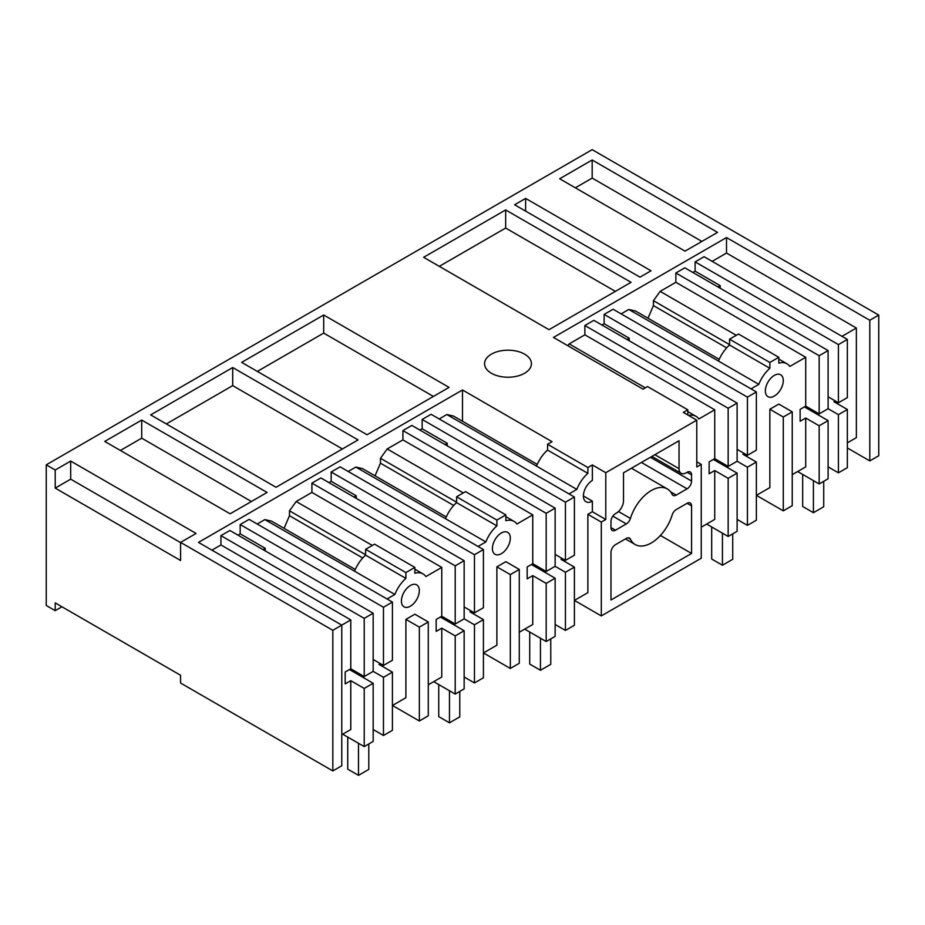 <?xml version="1.0" encoding="UTF-8"?>
<svg xmlns="http://www.w3.org/2000/svg" width="925" height="925" viewBox="0 0 925 925"><rect width="100%" height="100%" fill="white"/><g stroke="black" fill="none" stroke-linecap="round" stroke-linejoin="round"><path stroke-width="1.39" d="M847.358 447.954L869.789 460.916L869.789 320.27L726.507 237.552L726.507 253.057L712.134 261.359M847.358 442.844L856.365 437.641L856.365 328.028L726.507 253.057M869.789 460.916L878.75 455.736L878.75 315.101L869.789 320.27M878.75 315.101L592.173 149.653L46.25 464.836L46.25 605.47L55.211 610.65L55.211 602.892L180.583 675.273L180.583 683.032L332.827 770.93L341.776 765.761L341.776 625.115L198.493 542.397L462.5 389.968L552.052 441.676L547.577 444.266L547.577 450.082A25.333 14.627 120 0 0 536.546 466.142L446.833 414.527L439.167 418.956M756.419 495.349L783.29 510.854L792.239 505.686L792.239 411.845L778.804 404.086L769.854 409.255L783.29 417.013L792.239 411.845M574.448 600.406L601.308 615.923L701.254 558.214L701.254 464.373L696.779 461.783M483.451 652.934L510.322 668.451L519.272 663.283L519.272 569.442L505.848 561.683L496.887 566.852L496.887 645.188L483.417 652.969M392.466 705.474L419.337 720.98L428.287 715.811L428.287 621.97L414.863 614.212L405.902 619.38L419.337 627.138L428.287 621.97M61.917 606.765L55.211 610.65M856.365 328.028L841.993 336.33M835.275 400.964L833.922 401.739L847.358 409.486L847.358 467.657L838.408 472.825L828.106 466.882M838.408 472.825L838.408 414.666L828.106 408.711L828.106 350.552L684.824 267.822L675.863 272.991L675.863 282.298L660.149 291.375L653.432 300.683L653.432 305.585L647.997 318.223M828.106 396.825L838.408 402.768L847.358 397.6L847.358 339.429L704.075 256.699L695.114 261.879L695.114 271.187L692.883 272.47M726.507 237.552L553.485 337.44L643.037 389.147L647.523 386.558L687.818 409.821L683.344 412.411L696.779 420.17L605.782 472.698L592.358 464.94L587.872 467.53L547.577 444.266M747.423 467.194L756.372 462.026L756.372 520.185L747.423 525.365L747.423 467.194L737.121 461.251L737.121 403.08L593.827 320.351L584.877 325.519L584.877 334.827L569.164 343.903L567.846 345.73M756.372 391.957L756.372 450.128L747.423 455.297L747.423 397.137L756.372 391.957L613.09 309.239L604.129 314.408L604.129 323.715L601.897 325.01M719.234 359.351L635.521 311.02L628.803 309.47L621.149 313.887M46.25 464.836L55.211 470.004L70.693 461.066L70.693 479.162L180.583 542.605M341.776 734.739L350.783 729.536L350.783 680.673L345.187 683.91L345.187 672.013L350.783 668.787L350.783 619.923L332.827 630.295L180.583 542.397L196.077 533.447L70.693 461.066M592.173 159.99L717.557 232.383L685.043 251.149L559.671 178.756L592.173 159.99L592.173 178.086L575.338 187.81M141.71 420.066L267.094 492.447L230.105 513.803L104.733 441.422L141.71 420.066L141.71 438.161L251.415 501.5M232.707 367.537L358.079 439.918L276.043 487.278L150.671 414.897L232.707 367.537L232.707 385.632L342.412 448.96M323.692 314.997L449.064 387.39L367.04 434.75L241.656 362.357L323.692 314.997L323.692 333.092L433.397 396.432M631.047 282.322L505.663 209.94L423.638 257.3L549.011 329.682L631.047 282.322M491.429 373.272A23.426 13.528 0 0 0 516.959 376.197A23.426 13.528 0 0 0 531.424 363.71A23.426 13.528 0 0 0 524.556 354.136A23.426 13.528 0 0 0 499.026 351.211A23.426 13.528 0 0 0 484.561 363.71A23.426 13.528 0 0 0 491.429 373.272M525.631 198.412L514.624 204.772L639.996 277.153L651.015 270.794L525.631 198.412L525.631 211.131M783.29 510.854L783.29 417.013M797.662 471.53L819.157 483.948L828.106 478.78L828.106 420.609L804.38 406.908M792.239 474.664L805.721 466.882L805.721 418.019L819.157 425.778L828.106 420.609M819.157 483.948L819.157 425.778M828.106 408.711L819.157 413.88L805.721 406.133L805.721 357.27L675.863 282.298M805.721 418.019L800.125 421.257L800.125 409.359L805.721 406.133M838.408 414.666L847.358 409.486M765.368 390.905A12.661 7.308 120 0 0 767.993 396.698A12.661 7.308 120 0 0 774.329 396.073A12.661 7.308 120 0 0 783.29 380.557A12.661 7.308 120 0 0 780.665 374.764A12.661 7.308 120 0 0 774.329 375.388A12.661 7.308 120 0 0 765.368 390.905M653.432 300.683L729.548 344.632M660.149 291.375L736.265 335.324M805.721 357.27L789.846 366.439A25.333 14.627 120 0 0 786.99 363.791A25.333 14.627 120 0 0 778.804 363.12L778.804 357.293L769.854 362.461L769.854 368.289A25.333 14.627 120 0 0 758.812 384.349L750.996 388.858M819.157 413.88L819.157 355.72L675.863 272.991M828.106 350.552L819.157 355.72M720.193 288.242L720.193 285.663L717.95 286.947M720.193 285.663L695.114 271.187M838.408 402.768L838.408 344.597L695.114 261.879M847.358 339.429L838.408 344.597M701.878 241.425L592.173 178.086M744.278 453.493L742.937 454.267L756.372 462.026M756.372 495.372L769.854 487.591L769.854 409.255M769.854 362.461L729.548 339.197L738.508 334.029L778.804 357.293M729.548 339.197L729.548 345.025A25.333 14.627 120 0 0 718.517 361.074L628.803 309.47M166.338 423.939L232.707 385.632M383.47 677.32L392.42 672.151L392.42 730.311L383.47 735.479L383.47 677.32L373.168 671.365L373.168 613.206L229.886 530.476L220.925 535.644L220.925 544.952L211.929 550.155M392.42 602.082L392.42 660.253L383.47 665.422L383.47 607.263L392.42 602.082L249.137 519.364L240.176 524.533L240.176 533.841L237.945 535.136M355.281 569.476L271.568 521.145L264.851 519.596L257.196 524.012M474.456 624.78L483.417 619.611L483.417 677.782L474.456 682.951L474.456 624.78L464.153 618.837L464.153 560.677L320.871 477.947L311.91 483.116L311.91 492.424L296.197 501.5L289.479 510.808L289.479 515.711L284.056 528.348M483.417 549.554L483.417 607.725L474.456 612.893L474.456 554.722L483.417 549.554L340.123 466.824L331.173 472.004L331.173 481.301L328.93 482.596M446.266 516.948L362.554 468.617L355.836 467.067L348.182 471.484M565.441 572.251L574.402 567.083L574.402 625.254L565.441 630.422L565.441 572.251L555.139 566.308L555.139 508.137L411.856 425.419L402.907 430.587L402.907 439.895L387.182 448.96L380.464 458.268L380.464 463.182L375.041 475.82M574.402 497.026L574.402 555.197L565.441 560.365L565.441 502.194L574.402 497.026L431.108 414.296L422.158 419.464L422.158 428.772L419.915 430.067M537.263 464.419L453.539 416.088L446.833 414.527M462.5 421.257L462.5 389.968M419.337 720.98L419.337 627.138M401.427 601.03A12.661 7.308 120 0 0 404.052 606.823A12.661 7.308 120 0 0 410.376 606.199A12.661 7.308 120 0 0 419.337 590.682A12.661 7.308 120 0 0 416.712 584.889A12.661 7.308 120 0 0 410.376 585.513A12.661 7.308 120 0 0 401.427 601.03M464.153 618.837L455.204 624.005L441.768 616.258L436.172 619.484L436.172 631.382L441.768 628.144L441.768 677.007L428.287 684.789M441.768 616.258L441.768 567.395L425.893 576.564A25.333 14.627 120 0 0 423.049 573.916A25.333 14.627 120 0 0 414.863 573.246L414.863 567.418L405.902 572.587L405.902 578.414A25.333 14.627 120 0 0 394.871 594.474L387.055 598.984M380.337 663.618L378.996 664.393L392.42 672.151M392.42 705.497L405.902 697.716L405.902 619.38M289.479 510.808L365.606 554.757M296.197 501.5L372.312 545.449M441.768 567.395L311.91 492.424M455.204 624.005L455.204 565.846L311.91 483.116M464.153 560.677L455.204 565.846M356.241 498.367L356.241 495.788L354.009 497.072M356.241 495.788L331.173 481.301M474.456 554.722L331.173 472.004M474.456 612.893L464.153 606.95M355.836 467.067L485.856 541.934L478.04 546.455M501.362 553.67A12.661 7.308 120 0 0 510.322 538.153A12.661 7.308 120 0 0 507.698 532.361A12.661 7.308 120 0 0 501.362 532.985A12.661 7.308 120 0 0 492.412 548.49A12.661 7.308 120 0 0 495.037 554.295A12.661 7.308 120 0 0 501.362 553.67M510.322 668.451L510.322 574.61L496.887 566.852M510.322 574.61L519.272 569.442M455.204 694.074L455.204 635.903L464.153 630.734L464.153 688.894L455.204 694.074L433.709 681.656M455.204 635.903L441.768 628.144M483.417 619.611L469.981 611.864L471.322 611.078M464.153 630.734L440.427 617.033M414.863 567.418L374.556 544.154L365.606 549.323L365.606 555.15A25.333 14.627 120 0 0 354.564 571.199L264.851 519.596M405.902 572.587L365.606 549.323M519.272 632.261L532.754 624.479L532.754 575.616L527.158 578.842L527.158 566.956L532.754 563.718L532.754 514.867L516.878 524.024A25.333 14.627 120 0 0 514.034 521.388A25.333 14.627 120 0 0 505.848 520.717L505.848 514.89L496.887 520.058L496.887 525.886A25.333 14.627 120 0 0 485.856 541.934M496.887 520.058L456.592 496.794L456.592 502.622A25.333 14.627 120 0 0 445.561 518.671M456.592 496.794L465.541 491.626L505.848 514.89M456.592 502.622L496.887 525.886M474.456 682.951L464.153 677.007M257.335 371.411L323.692 333.092M380.464 458.268L456.592 502.217M387.182 448.96L463.309 492.909M532.754 514.867L402.907 439.895M555.139 566.308L546.189 571.477L546.189 513.306L402.907 430.587M546.189 571.477L532.754 563.718M555.139 508.137L546.189 513.306M447.226 445.838L447.226 443.248L444.994 444.543M447.226 443.248L422.158 428.772M565.441 502.194L422.158 419.464M565.441 560.365L555.139 554.422M587.872 467.53L587.872 473.357A25.333 14.627 120 0 0 576.842 489.406L569.025 493.927M576.842 489.406L536.546 466.142M583.398 495.962A12.661 7.308 120 0 0 586.022 501.766A12.661 7.308 120 0 0 592.358 501.13L583.398 495.962A12.661 7.308 120 0 1 592.358 480.457L592.358 464.94M574.402 600.429L587.872 592.647L587.872 514.323L601.308 522.07L605.782 519.492L605.782 472.698M601.308 615.923L601.308 522.07M696.779 420.17L696.779 466.963L701.254 464.373M672.128 494.343A6.336 3.654 120 0 0 673.076 495.407A6.336 3.654 120 0 0 676.244 495.095L687.102 488.828A6.336 3.654 120 0 0 691.576 481.069L691.576 474.872A6.336 3.654 120 0 0 690.27 471.97A6.336 3.654 120 0 0 687.102 472.282L686.211 472.802A10.129 5.851 120 0 1 681.147 473.299A10.129 5.851 120 0 1 679.043 468.663L679.043 440.739L623.519 472.802L623.519 500.726A10.129 5.851 120 0 1 616.351 513.132L615.46 513.653A6.336 3.654 120 0 0 610.986 521.399L610.986 527.608A6.336 3.654 120 0 0 612.292 530.511A6.336 3.654 120 0 0 615.46 530.198L626.317 523.92A6.336 3.654 120 0 0 630.434 518.428A32.109 18.535 120 0 1 667.33 488.943A32.109 18.535 120 0 1 672.128 494.343M687.102 503.304L676.244 509.571A6.336 3.654 120 0 0 672.128 515.075A32.109 18.535 120 0 1 635.232 544.559A32.109 18.535 120 0 1 630.434 539.159A6.336 3.654 120 0 0 629.486 538.084A6.336 3.654 120 0 0 626.317 538.408L615.46 544.675A6.336 3.654 120 0 0 610.986 552.422L610.986 599.99L691.576 553.462L691.576 505.894A6.336 3.654 120 0 0 690.27 502.992A6.336 3.654 120 0 0 687.102 503.304L691.576 505.894M546.189 641.534L546.189 583.374L555.139 578.206L555.139 636.365L546.189 641.534L524.695 629.127M546.189 583.374L532.754 575.616M574.402 567.083L560.966 559.324L562.308 558.55M555.139 578.206L531.413 564.504M592.358 501.13L592.358 511.733L587.872 514.323M547.577 450.082L587.872 473.357M565.441 630.422L555.139 624.479M592.358 511.733L605.782 519.492M332.827 630.295L332.827 770.93M180.583 542.397L180.583 560.492L55.211 488.111L70.693 479.162M55.211 470.004L55.211 488.111M120.4 450.463L141.71 438.161M350.783 619.923L220.925 544.952M373.168 671.365L364.219 676.545L364.219 618.374L220.925 535.644M364.219 676.545L350.783 668.787M373.168 613.206L364.219 618.374M265.255 550.895L265.255 548.317L263.012 549.612M265.255 548.317L240.176 533.841M383.47 607.263L240.176 524.533M383.47 665.422L373.168 659.479M394.871 594.474L354.564 571.199M383.47 735.479L373.168 729.536M342.724 734.196L364.219 746.602L373.168 741.434L373.168 683.263L349.442 669.561M364.219 746.602L364.219 688.431L350.783 680.673M364.219 688.431L373.168 683.263M365.606 555.15L405.902 578.414M691.576 553.462L660.415 535.471M505.663 209.94L505.663 228.036L615.368 291.375M439.306 266.342L505.663 228.036M737.121 461.251L728.16 466.42L714.736 458.661L709.128 461.887L709.128 473.785L714.736 470.547L714.736 519.411L701.254 527.192M714.736 458.661L714.736 409.798L698.849 418.967A25.333 14.627 120 0 0 696.005 416.331A25.333 14.627 120 0 0 688.616 415.452M687.818 409.821L687.818 415.001M569.164 343.903L645.28 387.853M714.736 409.798L584.877 334.827M728.16 466.42L728.16 408.249L584.877 325.519M737.121 403.08L728.16 408.249M629.208 340.77L629.208 338.192L626.965 339.487M629.208 338.192L604.129 323.715M747.423 397.137L604.129 314.408M747.423 455.297L737.121 449.353M758.812 384.349L718.517 361.074M728.16 536.477L728.16 478.306L737.121 473.137L737.121 531.308L728.16 536.477L706.665 524.07M728.16 478.306L714.736 470.547M737.121 473.137L713.383 459.436M729.548 345.025L769.854 368.289M747.423 525.365L737.121 519.411M714.817 460.268L714.817 458.708M732.727 533.841L732.727 559.278L722.437 565.221L711.683 559.024L711.683 526.961M722.437 533.17L722.437 565.221M805.802 407.728L805.802 406.179M823.724 481.312L823.724 506.75L813.422 512.693L802.669 506.484L802.669 474.433M813.422 480.642L813.422 512.693M350.876 670.394L350.876 668.833M368.786 743.966L368.786 769.403L358.484 775.347L347.731 769.149L347.731 737.086M358.484 743.295L358.484 775.347M441.861 617.854L441.861 616.304M459.771 691.438L459.771 716.875L449.469 722.818L438.728 716.609L438.728 684.558M449.469 690.755L449.469 722.818M532.846 565.325L532.846 563.776M550.757 638.897L550.757 664.335L540.454 670.29L529.713 664.081L529.713 632.029M540.454 638.227L540.454 670.29M653.432 305.585L726.657 347.869M289.479 515.711L362.716 557.995M380.464 463.182L453.701 505.466M610.986 527.608L615.46 530.198M654.865 454.707L679.043 468.663M687.102 472.282L691.576 474.872M650.391 457.285L691.576 481.069M641.43 462.465L687.102 488.828M670.613 491.846L676.244 495.095M618.478 511.525L630.434 518.428M612.836 516.138L626.317 523.92M628.087 537.807L630.434 539.159M778.804 359.073L786.99 363.791M414.863 569.199L423.049 573.916M505.848 516.659L514.034 521.388M651.894 456.418L681.147 473.299M631.44 468.223L667.33 488.943M625.439 538.905L635.232 544.559M687.818 411.602L696.005 416.331"/></g></svg>
